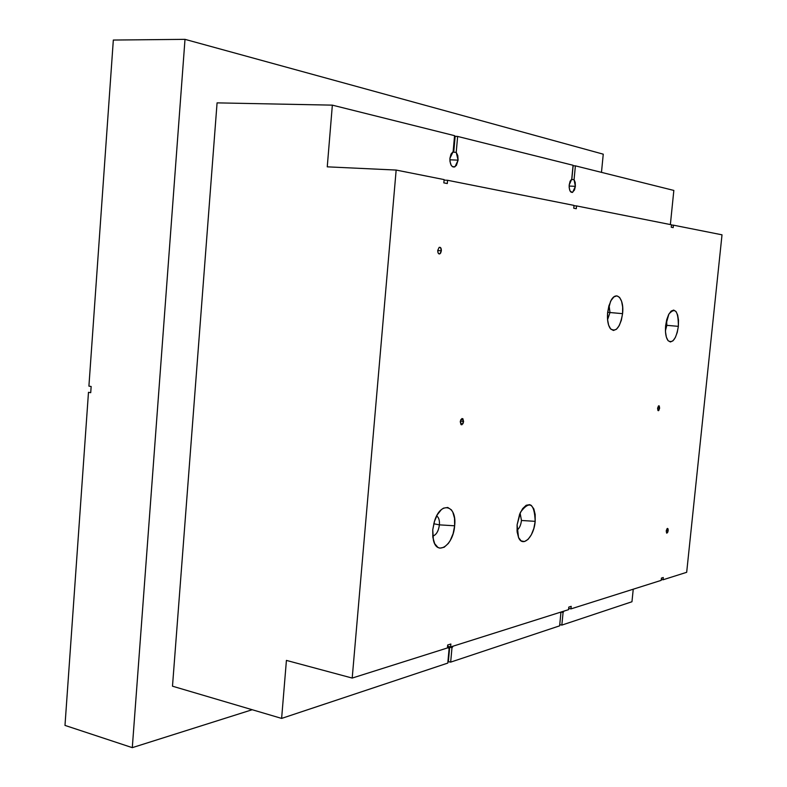 <?xml version="1.0" encoding="UTF-8"?>
<svg xmlns="http://www.w3.org/2000/svg" width="787" height="787" viewBox="0 0 787 787"><rect width="100%" height="100%" fill="white"/><g stroke="black" fill="none" stroke-linecap="round" stroke-linejoin="round"><path stroke-width="1.18" d="M622.566 313.659L607.653 312.311L609.994 312.537L607.554 319.689L609.994 312.537L622.566 313.659L622.665 307.058L621.622 301.352L619.605 297.417L616.88 295.853L613.89 296.925L611.066 300.496L608.853 306.045L607.613 312.695L610.466 301.657C615.857 289.459 624.435 298.332 622.566 313.659C620.117 327.53 616.073 332.557 610.437 328.73C607.987 325.297 607.043 319.945 607.613 312.695L607.534 319.414L608.626 325.159L610.702 329.035L613.447 330.471L616.437 329.281L619.202 325.661L621.356 320.181L622.566 313.659M609.069 305.317L609.994 312.537M432.712 536.055C436.234 535.012 438.467 531.284 439.412 524.86L454.64 525.795C453.42 545.155 437.041 556.655 433.391 540.098L432.742 529.808L432.889 537.521L434.699 543.699L437.906 547.408L439.864 548.146L444.143 547.27L448.334 543.453L450.194 540.62L453.115 533.645L454.64 525.795L454.522 518.249L452.8 512.101L451.394 509.858L447.764 507.467L443.494 508.156L441.33 509.651L437.326 514.698L434.306 521.781L432.742 529.808L434.601 520.856C440.858 500.522 457.139 505.146 454.64 525.795L439.412 524.86C439.697 520.315 438.772 517.344 436.647 515.947C438.772 517.344 439.697 520.315 439.412 524.86L433.765 523.758L439.412 524.86C438.575 530.861 436.51 534.56 433.204 535.967L432.702 535.868M535.18 521.338L521.466 520.482C520.856 525.234 519.361 528.48 516.98 530.222C519.361 528.48 520.856 525.234 521.466 520.482L535.18 521.338L535.17 514.472L533.822 508.884L531.304 505.411L529.72 504.654L526.198 505.264L522.657 508.618L519.636 514.216L517.098 524.88L520.541 512.16C529.572 500.207 534.452 503.267 535.18 521.338C534.048 536.862 522.716 548.106 518.515 537.442L517.098 524.88L517.118 531.884L518.544 537.501L521.132 540.895L524.476 541.545L528.057 539.4L531.333 534.806L533.832 528.471L535.18 521.338M520.109 513.094L521.466 520.482M678.355 326.349L665.684 325.228L666.835 325.346L665.438 330.688L666.835 325.346L678.355 326.349L678.502 320.279L677.666 315.056L675.984 311.475L673.682 310.078L671.124 311.121L668.684 314.456L666.756 319.581L665.635 325.71L668.871 314.092C675.236 306.891 678.394 310.983 678.355 326.349C676.259 338.744 672.855 343.545 668.163 340.751C665.9 337.761 665.054 332.753 665.635 325.71L665.497 331.888L666.363 337.141L668.094 340.673L670.416 341.961L672.974 340.82L675.364 337.446L677.253 332.38L678.355 326.349M666.599 320.161L666.835 325.346M463.602 421.537L460.365 421.045L463.602 421.537L462.845 418.664L460.956 419.471L460.267 421.763L461.93 418.527L463.602 421.537L461.93 424.764L460.267 421.763L461.025 424.636L462.913 423.819L463.602 421.537M659.624 408.178L657.637 407.912L659.624 408.178L659.231 405.925L658.453 405.974L657.588 408.315L658.739 405.787L659.624 408.178L658.463 410.706L657.588 408.315L657.981 410.568L658.758 410.519L659.624 408.178M668.183 530.536L666.382 530.212L668.183 530.536L668.074 528.923L667.465 528.392L668.183 530.536L666.953 533.153L666.245 531.009L667.071 528.667L666.245 531.009L666.619 533.065L667.73 532.287L668.183 530.536M441.35 250.817L437.739 250.522L441.35 250.817L440.523 247.551L439.146 247.384C440.612 246.97 441.35 248.121 441.35 250.817L439.933 253.817C438.487 254.221 437.749 253.07 437.749 250.384L439.156 247.374L437.749 250.384L438.064 252.843L439.254 253.985L440.612 253.139L441.35 250.817M458.093 160.145L449.869 159.8L458.093 160.145L456.411 165.398L454.138 167.08L452.545 166.736L451.167 165.25L449.967 161.394L449.928 158.315L453.135 151.625L454.561 135.669L332.35 105.143L327.254 166.834L396.156 170.061L444.134 179.603L443.838 182.879L447.291 183.548L447.587 180.282L574.018 205.407L573.743 208.221L576.281 208.712L576.556 205.919L671.498 224.787L671.252 227.236L673.19 227.62L673.446 225.171L722.013 234.821L686.677 572.306L663.048 579.783L663.284 577.51L661.424 578.091L661.188 580.363L570.949 608.902L571.195 606.344L568.804 607.092L568.548 609.659L450.587 646.963L450.862 644.012L447.675 645.006L447.4 647.967L352.202 678.069L396.156 170.061L352.202 678.069L286.419 660.401L281.618 718.413L447.783 663.087L449.111 648.685L447.547 646.393L449.111 648.685L447.783 663.087L281.618 718.413L172.491 686.195L281.618 718.413L286.419 660.401L352.202 678.069L447.4 647.967L447.675 645.006L450.862 644.012L450.587 646.963L568.548 609.659L568.804 607.092L571.195 606.344L570.949 608.902L661.188 580.363L661.424 578.091L663.284 577.51L663.048 579.783L686.677 572.306L722.013 234.821L673.446 225.171L671.468 225.043L673.446 225.171L673.19 227.62L671.252 227.236L671.498 224.787L576.556 205.919L573.979 205.761L576.556 205.919L576.281 208.712L573.743 208.221L574.018 205.407L447.587 180.282L444.084 180.105L447.587 180.282L447.291 183.548L443.838 182.879L444.134 179.603L396.156 170.061L327.254 166.834L332.35 105.143L217.074 102.871L332.35 105.143L454.561 135.669L453.135 151.625L451.02 154.085L449.928 158.315C449.957 164.768 451.659 167.582 455.034 166.746L458.093 160.145L456.214 152.334L457.798 155.639L458.093 160.145M453.735 152.235L456.214 152.334L453.735 152.235L455.152 136.358L454.512 136.2L457.64 136.436L456.214 152.334L457.64 136.436L455.152 136.358L453.735 152.235L453.056 151.665L453.735 152.235M575.366 186.352L569.139 186.037L575.366 186.352L574.49 190.001L572.257 192.461L570.034 190.946L569.188 187.64L569.208 184.975L571.736 179.102L573.074 165.27L457.64 136.436L573.074 165.27L571.736 179.102L570.093 181.285L569.208 184.975C569.09 190.257 570.241 192.697 572.67 192.313L575.366 186.352L574.067 179.643L575.208 182.456L575.366 186.352M571.805 179.534L574.067 179.643L571.805 179.534L573.025 165.732L575.395 165.85L574.067 179.643L575.395 165.85L573.123 165.752L571.805 179.534M113.328 40.048L88.911 386.132L91.154 386.486L90.721 392.683L88.478 392.32L64.987 725.407L132.295 747.65L185.004 39.35L603.255 154.173L601.475 172.363L603.255 154.173L185.004 39.35L113.328 40.048L185.004 39.35L132.295 747.65L64.987 725.407L88.478 392.32L90.721 392.683L91.154 386.486L88.911 386.132L113.328 40.048M670.367 224.561L673.839 190.434L575.395 165.85L673.839 190.434L670.367 224.561M631.961 601.75L633.24 589.207L631.961 601.75L561.839 625.104L631.961 601.75M559.744 624.632L561.839 625.104L559.744 624.632M447.911 661.7L450.666 662.123L559.626 625.842L560.865 613.191L560.118 612.325L560.865 613.191L559.626 625.842L450.666 662.123L448.364 661.542L449.682 647.209L448.383 648.114L449.682 647.209L451.984 647.77L450.666 662.123L451.984 647.77L449.682 647.209L447.911 661.7M172.491 686.195L217.074 102.871L172.491 686.195M564.043 611.086L563.079 612.483L561.839 625.104L563.079 612.483L561.033 612.04L563.079 612.483L564.043 611.086M453.204 646.137L451.984 647.77L453.204 646.137M252.204 709.726L132.295 747.65L252.204 709.726M447.567 646.225L450.587 646.963L447.567 646.225M568.676 608.41L570.949 608.902L568.676 608.41M661.287 579.429L663.048 579.783L661.287 579.429M560.915 612.079L560.285 612.601L560.915 612.079M560.846 613.181L560.964 612.06L560.846 613.181M571.096 192.225L572.67 192.313M452.377 166.637L455.034 166.746M438.664 253.719L439.933 253.817M461.015 424.626L461.93 424.764"/></g></svg>
